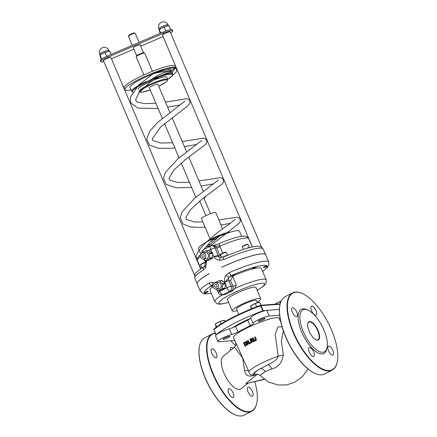 <?xml version="1.0" encoding="UTF-8"?>
<svg xmlns="http://www.w3.org/2000/svg" width="437" height="437" viewBox="0 0 437 437"><rect width="100%" height="100%" fill="white"/><g stroke="black" fill="none" stroke-linecap="round" stroke-linejoin="round"><path stroke-width="0.66" d="M201.364 253.438L201.686 252.728M203.729 249.527L209.902 242.431L214.534 238.089A22.314 3.469 157 0 0 198.403 248.664L200.681 254.028M204.603 197.142A4.031 0.628 -23 0 1 204.751 197.125A4.031 0.628 -23 0 1 205.182 197.333A4.031 0.628 -23 0 1 203.953 198.283M205.182 197.333L205.51 196.541A4.649 0.721 157 0 0 205.527 196.437M203.746 197.803A2.48 0.388 -23 0 1 203.762 197.824L210.492 213.688M162.285 118.361L149.345 87.875A4.649 0.721 -23 0 1 153.343 85.39A4.649 0.721 -23 0 1 157.904 84.243L169.862 112.413M143.844 74.918L136.186 56.87A4.649 0.721 -23 0 1 136.197 56.744A4.649 0.721 -23 0 1 139.605 54.641A4.649 0.721 -23 0 1 144.237 53.128A4.649 0.721 -23 0 1 144.647 53.156A4.649 0.721 -23 0 1 144.745 53.238L152.404 71.286M144.647 53.156L143.849 52.844A4.031 0.628 157 0 0 143.494 52.817A4.031 0.628 157 0 0 139.479 54.133A4.031 0.628 157 0 0 136.524 55.952L136.197 56.744M138.163 89.295A15.497 2.409 -23 0 1 151.486 81.02A15.497 2.409 -23 0 1 166.694 77.185L167.65 79.436A15.497 2.409 157 0 0 146.586 86.002A15.497 2.409 157 0 0 139.119 91.552M171.058 70.007A22.314 3.469 -23 0 0 149.159 75.535A22.314 3.469 -23 0 0 129.969 87.449L131.646 91.393A22.314 3.469 157 0 1 142.396 83.401A22.314 3.469 157 0 1 146.045 81.615C145.308 82.768 150.475 80.037 152.289 78.873L157.593 75.514L164.356 72.476L169.425 71.362L171.752 71.734M216.195 334.829L213.873 329.695A0.617 0.563 -132.5 0 1 213.993 329.05A0.617 0.617 0 0 0 213.84 329.749L213.873 329.695A43.394 6.746 -23 0 1 260.709 305.753L261.08 305.649A0.617 0.557 -94.3 0 0 260.386 305.321M214.174 328.941A42.771 6.653 157 0 1 260.343 305.343L262.866 310.822L263.238 310.723L261.08 305.649L280.106 304.234M262.866 310.822A43.394 6.746 157 0 0 216.031 334.764M265.57 310.549L263.238 310.723M206.248 246.381A15.497 2.409 157 0 0 206.368 246.375A15.497 2.409 157 0 0 208.837 245.96M217.233 238.061A15.497 2.409 157 0 0 211.688 240.689M211.087 241.262A7.751 1.207 157 0 0 211.093 241.284A7.751 1.207 157 0 0 211.94 241.47M202.08 253.007A0.617 0.557 85.7 0 1 202.167 252.936L205.532 250.86A0.617 0.557 85.7 0 1 206.089 250.876L209.05 250.652L212.786 253.422L212.371 258.272L208.449 260.332M208.476 250.641L209.05 250.652M212.502 252.881L209.438 253.105L206.089 250.876M203.178 259.01L205.488 260.556A0.617 0.557 85.7 0 0 206.046 260.567L209.41 258.491L212.371 258.272M212.672 257.737L209.694 257.961A0.617 0.557 85.7 0 1 209.41 258.491M209.694 257.961L209.711 253.651L212.786 253.422M209.438 253.105A0.617 0.557 85.7 0 1 209.711 253.651M202.839 252.826L205.559 252.624A3.097 2.78 85.7 0 1 208.564 255.508A3.097 2.78 85.7 0 1 206.018 258.802L203.298 259.004A3.097 2.78 -94.3 0 0 205.843 255.711A3.097 2.78 -94.3 0 0 202.839 252.826A3.097 2.78 -94.3 0 0 200.556 257.202A3.097 2.78 -94.3 0 0 203.298 259.004M214.917 282.908L214.933 282.805A0.617 0.557 85.7 0 1 215.283 282.324L218.899 280.833A0.617 0.557 85.7 0 1 219.445 280.936L222.466 283.695A0.617 0.557 85.7 0 1 222.668 284.274L222.072 288.524A0.617 0.557 85.7 0 1 221.723 288.999L218.107 290.496A0.617 0.557 85.7 0 1 217.56 290.387L215.987 288.955M219.445 280.936L222.422 280.718L221.859 280.614L225.536 283.466L225.732 284.05L224.667 288.781L221.067 290.272L218.107 290.496M216.015 288.955L218.735 288.753A3.097 2.78 -94.3 0 0 221.275 285.459A3.097 2.78 -94.3 0 0 218.271 282.575L215.556 282.777A3.097 2.78 85.7 0 1 218.555 285.661A3.097 2.78 85.7 0 1 216.015 288.955A3.097 2.78 85.7 0 1 213.267 287.153A3.097 2.78 85.7 0 1 215.556 282.777M222.613 294.735L225.448 294.5A27.662 4.304 -23 0 1 228.824 292.708A27.662 4.304 -23 0 1 232.5 290.895L234.827 288.491L236.33 285.071L232.626 276.342L230.518 280.587L232.888 286.169L231.233 286.295L228.862 280.712L230.518 280.587M232.222 310.882L227.437 299.607A15.497 2.409 -23 0 1 240.76 291.332A15.497 2.409 -23 0 1 255.967 287.497L260.752 298.771A15.497 2.409 157 0 0 245.545 302.606A15.497 2.409 157 0 0 232.222 310.882A15.497 2.409 157 0 0 233.91 311.253A15.497 2.409 157 0 0 237.171 310.647M218.959 243.742L219.8 246.189A27.897 4.337 -23 0 1 248.691 238.629L252.242 246.998M212.606 245.725L219.8 246.189L220.062 246.741A3.72 0.579 -23 0 1 216.615 247.839L219.724 255.164L218.074 255.29A3.72 3.338 -94.3 0 0 220.576 257.409C219.838 256.809 217.582 256.59 213.797 256.765C215.157 258.66 217.02 259.829 219.379 260.272A3.097 0.787 -80.4 0 1 220.576 257.409L222.968 257.076L223.782 259.573A37.194 5.785 -23 0 1 263.232 249.085L265.625 254.722A37.194 5.785 157 0 0 221.717 267.231L221.739 267.286A37.194 5.785 157 0 1 265.652 254.782L268.76 262.107A37.194 5.785 157 0 0 229.31 272.595L230.938 275.752A34.097 5.304 -23 0 1 231.435 275.534L233.544 274.622A2.169 0.339 -23 0 1 234.423 274.414A2.169 0.339 -23 0 1 234.664 274.469A2.169 0.339 -23 0 1 232.834 275.61L230.993 276.43L230.731 276.315L231.086 275.742A2.169 0.339 -23 0 1 231.435 275.534M200.37 256.628A27.897 4.337 -23 0 0 197.333 260.43L197.06 258.546L201.293 253.504M214.42 283.143L212.327 282.357A3.097 1.819 102.4 0 0 213.147 284.82M212.999 285.76A2.169 0.339 -23 0 1 210.645 286.399A2.169 0.339 -23 0 1 210.656 286.322L211.994 285.47A2.169 0.339 -23 0 1 212.475 285.252L213.087 285.055M211.994 285.47A34.097 5.304 -23 0 1 212.327 285.268A3.097 2.136 -121.6 0 1 209.001 282.974A37.194 5.785 157 0 0 200.283 291.173L203.571 293.713L205.161 293.915L211.273 293.265M254.722 267.04L256.366 266.608A2.169 0.339 -23 0 1 256.47 266.657A2.169 0.339 -23 0 1 254.607 267.815A2.169 0.339 -23 0 1 252.477 268.356A2.169 0.339 -23 0 1 254.722 267.04A34.097 5.304 -23 0 0 233.544 274.622M266.881 265.827L267.094 266.122A2.169 0.339 -23 0 1 264.909 267.22A2.169 0.339 -23 0 1 263.303 267.548A2.169 0.339 -23 0 1 264.587 266.652A2.169 0.339 -23 0 1 266.881 265.827A34.097 5.304 -23 0 0 256.366 266.608M267.056 265.8L267.094 266.122A34.097 5.304 -23 0 1 262.588 271.366M211.229 293.167A34.097 5.304 -23 0 1 204.56 293.09L204.341 292.795A2.169 0.339 -23 0 1 206.1 291.867A2.169 0.339 -23 0 1 207.897 291.315A2.169 0.339 -23 0 1 208.138 291.37A2.169 0.339 -23 0 1 206.848 292.266A2.169 0.339 -23 0 1 204.56 293.09L204.341 292.795A34.097 5.304 -23 0 1 210.656 286.322M212.327 282.357L209.001 282.974M212.475 285.252L213.109 284.968M224.891 282.903L224.591 282.187A3.72 0.579 -23 0 1 228.862 280.712A3.72 3.338 -94.3 0 1 228.993 277.244L225.825 275.452C224.558 277.599 224.148 279.844 224.591 282.187C227.393 279.702 228.862 278.052 228.993 277.244L231.086 275.742M229.31 272.595L225.825 275.452M232.626 276.342L233.871 275.534A27.897 4.337 -23 0 1 261.397 268.558L266.182 279.833A27.897 4.337 157 0 0 234.827 288.491M222.406 294.855A27.897 4.337 157 0 0 214.824 301.634L210.039 290.359A27.897 4.337 -23 0 1 213.081 286.557M225.623 255.967L223.515 256.874M223.017 257.093L244.032 249.128C248.571 247.741 252.335 246.861 255.328 246.495C258.742 245.676 261.375 246.539 263.232 249.085M204.937 265.532A3.097 1.284 23.5 0 0 204.926 265.554L203.981 266.783C200.408 268.957 197.808 270.94 196.175 272.743C195.159 272.906 194.683 274.715 194.76 278.151A37.194 5.785 -23 0 1 203.478 269.951A3.097 2.136 -121.6 0 1 203.975 266.788A3.097 2.136 -121.6 0 1 203.981 266.783A3.097 2.136 -121.6 0 1 204.019 266.761M219.379 260.272L223.782 259.573M206.422 260.594L205.368 262.883L204.931 265.554A3.097 1.284 23.5 0 0 205.882 267.176L206.532 260.485M203.478 269.951L205.882 267.176M218.249 292.632A3.72 3.72 0 0 0 221.952 294.888A3.72 3.338 -94.3 0 0 223.11 294.56A3.72 1.923 -118.5 0 1 219.691 291.484A3.72 0.579 157 0 0 218.249 292.632L217.134 289.999M225.629 284.64L226.956 287.77A3.72 1.12 64.2 0 0 229.649 291.217A3.72 3.338 -94.3 0 0 231.233 286.295A3.72 0.579 157 0 0 226.956 287.77A37.194 5.785 157 0 0 219.691 291.484L219.243 290.436M200.283 291.173L197.174 283.848A37.194 5.785 157 0 1 209.165 273.715L209.137 273.66A37.194 5.785 157 0 0 197.153 283.788A37.194 5.785 157 0 0 197.163 283.815M221.259 256.372L219.724 255.164M212.333 245.763L214.174 245.862L215.802 246.725L216.615 247.839L214.96 247.959A3.72 3.338 -94.3 0 0 211.666 245.796A3.72 3.72 0 0 0 210.323 246.157A3.72 1.12 64.2 0 0 210.689 249.44A3.72 0.579 -23 0 1 214.96 247.959L218.074 255.29A3.72 0.579 157 0 0 213.797 256.765L212.753 254.307M203.134 252.34A3.72 1.923 -118.5 0 1 203.631 249.576A3.72 3.72 0 0 0 201.703 253.198M171.178 70.319L153.573 73.301L166.218 68.631L175.636 67.735L172.271 72.138M214.534 238.089L220.013 235.745L210.612 244.114L207.324 247.642M171.189 70.406L170.78 71.368M171.091 70.117A22.314 3.469 -23 0 1 170.539 71.346M172.254 29.847A8.991 1.398 157 0 0 172.244 29.798A8.991 1.398 157 0 0 172.216 29.76L172.697 30.885A8.991 1.398 -23 0 1 172.719 30.929A8.991 1.398 -23 0 1 170.605 32.912M103.864 61.617A8.991 1.398 -23 0 1 100.871 61.83L100.816 61.748A8.991 1.398 -23 0 1 100.794 61.704A8.991 1.398 -23 0 1 108.234 57.029L163.558 33.196A8.991 1.398 -23 0 1 172.637 30.803L172.216 29.76M108.234 57.029L107.753 55.903A8.991 1.398 157 0 0 100.313 60.579A8.991 1.398 157 0 0 100.335 60.623M107.753 55.903L163.077 32.07L163.558 33.196M172.162 29.678A8.991 1.398 157 0 0 163.077 32.07M163.067 36.561L140.736 46.18M133.908 49.119L111.446 58.798M194.612 275.397L103.454 60.656A4.042 0.628 -23 0 1 106.928 58.498A4.042 0.628 -23 0 1 110.894 57.498L200.654 268.957M252.378 246.971L162.488 35.195A4.184 0.65 -23 0 1 166.082 32.961A4.184 0.65 -23 0 1 170.19 31.923L261.561 247.184M143.555 52.817L140.179 44.864A3.72 0.579 157 0 0 139.774 44.776A3.72 0.579 157 0 0 135.803 46.109A3.72 0.579 157 0 0 133.334 47.77L136.71 55.723M216.91 285.29A1.393 1.251 -94.3 0 0 214.534 285.956A1.393 1.251 -94.3 0 0 215.889 287.256A1.393 1.251 -94.3 0 0 216.91 285.29M204.199 255.339A1.393 1.251 85.7 0 1 203.172 257.306A1.393 1.251 85.7 0 1 202.965 254.531A1.393 1.251 85.7 0 1 204.199 255.339M238.766 314.411L236.499 309.063A10.849 1.688 -23 0 1 245.829 303.273A10.849 1.688 -23 0 1 256.47 300.585L257.388 302.737M257.147 302.169A15.497 2.409 157 0 0 260.752 298.771M176.204 68.401A27.897 4.337 157 0 0 176.193 67.828A27.897 4.337 157 0 0 148.82 74.738A27.897 4.337 157 0 0 124.835 89.629A27.897 4.337 157 0 0 127.877 90.301A27.897 4.337 157 0 0 130.991 89.847M171.064 70.914A27.897 4.337 157 0 0 175.1 67.456M176.193 67.828L175.477 66.14A27.897 4.337 157 0 0 148.099 73.045A27.897 4.337 157 0 0 124.119 87.941L124.835 89.629M222.673 228.895L215.791 212.677A7.751 1.207 157 0 0 208.187 214.594A7.751 1.207 157 0 0 201.523 218.735L210.06 238.842M241.639 236.286L239.487 231.228A22.314 3.469 157 0 0 220.013 235.745M237.979 331.956L235.587 326.319A6.2 0.961 -23 0 1 229.343 328.799L231.736 334.436A6.2 0.961 157 0 0 237.979 331.956L250.139 325.74A6.2 0.961 157 0 0 253.127 323.522A6.2 0.961 157 0 0 253.116 323.506A9.297 1.448 -23 0 1 253.105 323.478A9.297 1.448 -23 0 1 259.288 319.321A9.297 1.448 -23 0 1 269.208 315.989L279.664 315.214M235.587 326.319L247.746 320.103L250.139 325.74M250.74 317.907A6.2 0.961 -23 0 1 247.746 320.103M253.094 323.456L250.723 317.868A9.297 1.448 -23 0 1 250.712 317.841A9.297 1.448 -23 0 1 256.896 313.684A9.297 1.448 -23 0 1 266.816 310.352L279.429 309.412M254.241 341.002L255.268 340.893L256.049 340.15L255.022 336.807A25.417 3.955 157 0 0 254.563 337.02L255.618 339.926L255.104 340.505L254.361 340.516L253.012 337.746A25.417 3.955 157 0 0 252.57 337.959L253.482 340.106L254.241 341.002L254.826 341.046M255.104 340.505L255.383 340.483M255.022 336.807L256.213 338.932L256.328 340.133L255.547 340.876L254.52 340.98M256.049 340.15L256.328 340.133M253.012 337.746L254.634 340.499M249.483 343.69L248.025 340.254A25.417 3.955 157 0 0 247.659 340.445L248.817 343.171L246.512 341.073A25.417 3.955 157 0 0 245.987 341.363L247.446 344.804A25.417 3.955 -23 0 1 247.79 344.613L246.534 341.647L249.046 343.924A25.417 3.955 -23 0 1 249.483 343.69L249.756 343.673A24.794 3.857 157 0 0 249.319 343.903L249.046 343.924M247.446 344.804L247.724 344.782A24.794 3.857 157 0 1 248.069 344.591L247.79 344.613M246.512 341.073L248.631 342.734M246.998 342.073L248.069 344.591M248.025 340.254L249.756 343.673M246.386 345.066L246.326 343.307L244.889 342.155L245.447 342.149L246.605 343.291L246.67 345.044L245.867 345.864A24.794 3.857 157 0 0 245.288 346.213L244.999 346.235A25.417 3.955 -23 0 1 245.578 345.886L246.67 345.044M245.447 342.149L244.114 342.45A25.417 3.955 157 0 0 243.54 342.799L244.999 346.235M245.354 342.613L244.583 342.816A24.794 3.857 157 0 0 244.327 342.969L245.397 345.498M244.299 342.832L245.075 342.635L245.949 343.515L246.042 344.831L245.425 345.481A25.417 3.955 157 0 0 245.162 345.634L244.043 342.99A25.417 3.955 -23 0 1 244.299 342.832L244.583 342.816M244.043 342.99L244.327 342.969M253.81 341.505L252.023 340.57L252.264 339.232L251.351 338.648L252.537 339.21L252.296 340.549L254.083 341.483A24.794 3.857 157 0 0 253.52 341.756L253.247 341.778A25.417 3.955 -23 0 1 253.81 341.505L254.083 341.483M251.849 338.642L250.691 338.883A25.417 3.955 157 0 0 249.888 339.287L251.346 342.723A25.417 3.955 -23 0 1 251.756 342.515L251.177 341.144A25.417 3.955 -23 0 1 251.657 340.909L253.247 341.778M251.707 339.112L250.882 339.265L251.832 339.489L251.876 340.117L251.379 340.581A25.417 3.955 157 0 0 251.013 340.767L250.467 339.473A25.417 3.955 -23 0 1 250.882 339.265L251.433 339.128M250.467 339.473L251.248 340.647M251.155 339.243A24.794 3.857 157 0 0 250.74 339.451M251.346 342.723L251.619 342.701A24.794 3.857 157 0 1 252.029 342.493L251.756 342.515M252.023 340.57L252.296 340.549M251.177 341.144L252.029 342.493M251.767 340.969A24.794 3.857 157 0 0 251.45 341.128M250.641 343.083L250.363 342.428L250.636 342.406L250.914 343.067A24.794 3.857 157 0 0 250.434 343.313L250.161 343.335A25.417 3.955 -23 0 1 250.641 343.083L250.914 343.067M250.363 342.428A25.417 3.955 157 0 0 249.882 342.679L250.161 343.335M282.051 326.8L277.861 326.936L275.184 334.507L278.222 356.15A4.96 1.125 168.2 0 0 283.318 354.789L281.324 341.439L283.34 330.836M235.641 342.734L235.68 342.827C236.007 344.962 235.598 346.399 234.445 347.147L242.677 357.974L244.556 370.592A4.96 2.398 168.3 0 1 248.811 371.39L233.473 337.626A24.794 3.857 -23 0 1 254.787 324.385A24.794 3.857 -23 0 1 279.123 318.251L280.904 322.446M278.222 356.15C277.342 359.307 273.917 362.147 267.947 364.682L260.463 368.653C255.235 371.8 253.367 373.733 254.864 374.46L253.547 374.962C250.789 375.339 249.21 374.148 248.811 371.39A24.794 3.857 157 0 1 278.222 356.15M260.113 375.476L265.204 371.576L271.792 368.866C278.211 367.49 282.051 362.797 283.318 354.789M308.052 368.97L302.262 376.743L294.718 382.255L286.448 384.937L278.025 385.002L268.405 381.987L260.075 375.432L257.896 374.148L254.864 374.46M265.204 371.576A4.96 3.239 59.2 0 0 260.463 368.653A21.074 3.277 -23 0 0 253.547 374.962A4.96 0.945 68.8 0 0 253.465 375.547L256.612 374.214M264.374 379.442L245.736 383.653L257.431 374.176M247.724 383.402L241.169 388.722A18.6 7.653 -117.1 0 1 223.984 373.132A18.6 7.653 -117.1 0 1 223.121 356.33L234.445 347.147M244.556 370.592C245.337 375.388 248.303 377.038 253.465 375.547M245.736 383.653L264.15 379.272M232.779 327.603A27.897 4.337 -23 0 1 250.456 318.393M234.702 340.532L218.904 341.707A9.297 1.448 -23 0 1 217.894 341.483L215.501 335.845A9.297 1.448 -23 0 1 220.046 332.481A9.297 1.448 -23 0 1 229.343 328.799M217.894 341.483A9.297 1.448 -23 0 1 222.438 338.118A9.297 1.448 -23 0 1 231.736 334.436M264.685 318.305A3.72 0.579 157 0 0 260.714 319.638A3.72 0.579 157 0 0 258.24 321.299A3.72 0.579 157 0 0 261.889 320.381A3.72 0.579 157 0 0 265.09 318.393A3.72 0.579 157 0 0 264.685 318.305M229.469 336.304A3.72 0.579 157 0 0 225.497 337.637A3.72 0.579 157 0 0 223.028 339.303A3.72 0.579 157 0 0 226.677 338.38A3.72 0.579 157 0 0 229.873 336.397A3.72 0.579 157 0 0 229.469 336.304M309.691 321.566A10.231 4.212 -117.1 0 1 318.66 331.912A10.231 4.212 -117.1 0 1 316.104 339.855A10.231 4.212 -117.1 0 1 309.893 332.781A10.231 4.212 -117.1 0 1 307.795 323.604A10.231 4.212 -117.1 0 1 309.691 321.566M315.935 339.778A9.92 4.08 62.9 0 0 317.901 339.828A9.92 4.08 62.9 0 0 317.399 329.897A9.92 4.08 62.9 0 0 309.56 321.976A9.92 4.08 62.9 0 0 308.872 322.162A9.92 4.08 62.9 0 0 307.757 323.784M304.545 309.445A23.554 9.696 62.9 0 0 306.692 338.331A23.554 9.696 62.9 0 0 327.105 347.59A23.554 9.696 62.9 0 0 322.271 326.45A23.554 9.696 62.9 0 0 307.97 310.155A23.554 9.696 62.9 0 0 304.545 309.445M315.115 373.438A43.083 17.731 -117.1 0 1 314.951 373.367A43.083 17.731 -117.1 0 1 288.797 343.564A43.083 17.731 -117.1 0 1 279.959 304.911A43.083 17.731 -117.1 0 1 279.997 304.736M292.632 292.872L285.082 296.728A43.394 17.857 62.9 0 0 280.035 304.562A43.394 17.857 62.9 0 0 285.798 336.78A43.394 17.857 62.9 0 0 315.279 373.509A43.394 17.857 62.9 0 0 324.587 374.001L332.136 370.144A43.394 17.857 -117.1 0 1 293.342 332.923A43.394 17.857 -117.1 0 1 292.632 292.872A43.394 17.857 -117.1 0 1 301.94 293.364A43.394 17.857 -117.1 0 1 302.104 293.435M337.222 362.136A43.394 17.857 -117.1 0 1 337.184 362.311A43.394 17.857 -117.1 0 1 332.136 370.144M331.536 329.973A43.083 17.731 62.9 0 0 302.267 293.506A43.083 17.731 62.9 0 0 296.849 339.451A43.083 17.731 62.9 0 0 337.26 361.962A43.083 17.731 62.9 0 0 331.536 329.973M327.105 347.59L326.805 348.983A24.794 10.204 -117.1 0 1 305.316 339.238A24.794 10.204 -117.1 0 1 303.065 308.833A24.794 10.204 -117.1 0 1 306.665 309.582L307.97 310.155M315.967 310.57A4.96 2.043 -117.1 0 1 316.049 315.148A4.96 2.043 -117.1 0 1 311.974 311.663A4.96 2.043 -117.1 0 1 311.532 306.321A4.96 2.043 -117.1 0 1 315.967 310.57M332.885 350.43A4.96 2.043 -117.1 0 1 332.967 355.008A4.96 2.043 -117.1 0 1 328.892 351.523A4.96 2.043 -117.1 0 1 328.449 346.175A4.96 2.043 -117.1 0 1 332.885 350.43M313.651 351.861A4.96 2.043 -117.1 0 1 313.733 356.439A4.96 2.043 -117.1 0 1 309.658 352.954A4.96 2.043 -117.1 0 1 309.221 347.606A4.96 2.043 -117.1 0 1 313.651 351.861M296.734 312.002A4.96 2.043 -117.1 0 1 296.816 316.579A4.96 2.043 -117.1 0 1 292.741 313.094A4.96 2.043 -117.1 0 1 292.304 307.752A4.96 2.043 -117.1 0 1 296.734 312.002M254.826 381.714A43.083 17.731 -117.1 0 1 256.77 403.111A43.083 17.731 -117.1 0 1 219.511 386.319A43.083 17.731 -117.1 0 1 215.375 333.36M230.72 340.827A43.083 17.731 -117.1 0 1 235.516 345.776M215.299 333.185A43.394 17.857 62.9 0 0 212.142 334.015A43.394 17.857 62.9 0 0 212.852 374.072A43.394 17.857 62.9 0 0 251.646 411.293A43.394 17.857 62.9 0 0 256.694 403.46A43.394 17.857 62.9 0 0 256.732 403.285M251.646 411.293L244.097 415.15A43.394 17.857 -117.1 0 1 234.789 414.658A43.394 17.857 -117.1 0 1 205.308 377.929A43.394 17.857 -117.1 0 1 199.545 345.711A43.394 17.857 -117.1 0 1 204.592 337.872L212.142 334.015M230.556 350.299A4.96 2.043 -117.1 0 1 231.042 347.464A4.96 2.043 -117.1 0 1 233.123 348.218M252.395 391.579A4.96 2.043 -117.1 0 1 252.477 396.157A4.96 2.043 -117.1 0 1 248.402 392.666A4.96 2.043 -117.1 0 1 247.959 387.324A4.96 2.043 -117.1 0 1 252.395 391.579M233.161 393.01A4.96 2.043 -117.1 0 1 233.243 397.588A4.96 2.043 -117.1 0 1 229.168 394.098A4.96 2.043 -117.1 0 1 228.731 388.755A4.96 2.043 -117.1 0 1 233.161 393.01M216.244 353.151A4.96 2.043 -117.1 0 1 216.326 357.728A4.96 2.043 -117.1 0 1 212.251 354.243A4.96 2.043 -117.1 0 1 211.814 348.895A4.96 2.043 -117.1 0 1 216.244 353.151M199.507 345.886A43.083 17.731 62.9 0 0 199.469 346.055A43.083 17.731 62.9 0 0 208.307 384.713A43.083 17.731 62.9 0 0 234.461 414.511A43.083 17.731 62.9 0 0 234.625 414.582M224.465 320.539L222.291 320.703L217.719 322.566A4.96 0.77 -23 0 1 222.291 320.703A4.96 0.77 -23 0 1 224.203 320.343L224.596 320.387M215.381 324.128A4.96 0.77 -23 0 1 215.419 324.074A4.96 0.77 -23 0 1 217.719 322.566L215.321 324.265L216.266 327.176M216.708 326.843L215.321 324.265M225.148 321.457L224.711 320.43M221.1 323.877L220.215 321.779M259.682 302.541L257.508 302.699L252.936 304.562A4.96 0.77 -23 0 1 257.508 302.699A4.96 0.77 -23 0 1 259.42 302.344L259.813 302.382M250.592 306.129A4.96 0.77 -23 0 1 250.636 306.075A4.96 0.77 -23 0 1 252.936 304.562L250.538 306.266L251.341 308.85M251.838 308.648L250.538 306.266M261.124 305.244L259.928 302.431M257.666 306.337L256.645 306.643L255.427 303.781M256.645 306.643L255.935 307.009M281.095 301.23L277.413 302.743A4.96 0.77 -23 0 1 281.128 301.159M275.157 304.201A4.96 0.77 -23 0 1 277.413 302.743L275.255 304.332M280.396 303.12L279.904 301.956M226.71 255.465A3.097 0.481 157 0 0 222.52 257.246M205.019 266.248A3.097 0.481 157 0 0 201.867 268.105A3.097 0.481 157 0 0 201.883 268.121M248.118 244.594C247.708 244.469 248.762 243.507 243.895 245.561C242.317 246.528 241.819 247.014 242.409 247.014A3.097 0.481 -23 0 1 243.901 245.905A3.097 0.481 -23 0 1 248.118 244.594L249.407 247.632A3.097 0.481 157 0 0 246.14 248.506M99.986 55.27A5.271 0.819 -23 0 1 100.029 55.215A5.271 0.819 -23 0 1 102.471 53.609L99.926 55.417L101.286 59.361M101.75 59.028L100.182 55.302L99.926 55.417M109.643 51.457L107.333 51.632L102.471 53.609A5.271 0.819 -23 0 1 107.333 51.632A5.271 0.819 -23 0 1 109.365 51.249L109.78 51.293M111.206 54.417L109.9 51.342M106.655 56.389L105.12 52.773M159.15 29.754A5.271 0.819 -23 0 1 159.188 29.7A5.271 0.819 -23 0 1 161.63 28.094L159.084 29.902L160.215 33.299M160.74 33.075L159.347 29.787L159.084 29.902M168.802 25.941L166.492 26.116L161.63 28.094A5.271 0.819 -23 0 1 166.492 26.116A5.271 0.819 -23 0 1 168.524 25.734L168.939 25.778M170.616 29.481L169.064 25.827M165.831 30.912L164.285 27.263M134.252 33.387A3.097 0.481 157 0 0 131.45 33.813A3.097 0.481 157 0 0 129.194 35.534M135.301 33.365L134.279 32.922L128.855 35.217L128.451 36.271A3.72 0.579 -23 0 1 130.925 34.61A3.72 0.579 -23 0 1 134.891 33.278A3.72 0.579 -23 0 1 135.301 33.365L139.13 42.389M150.202 89.896A14.88 2.316 -23 0 1 140.004 91.983A14.88 2.316 -23 0 1 147.1 86.542A14.88 2.316 -23 0 1 166.044 79.867A14.88 2.316 -23 0 1 158.762 86.264M132.793 92.043A21.697 3.376 -23 0 1 142.91 83.948A21.697 3.376 -23 0 1 168.01 74.519A21.697 3.376 -23 0 1 167.617 79.359L172.265 75.732L172.73 73.957A22.314 3.469 157 0 0 152.289 78.873M213.906 329.766L215.993 334.824M209.197 240.656A15.497 2.409 -23 0 1 211.666 239.323A15.497 2.409 -23 0 1 226.229 233.424M210.437 244.288A15.497 2.409 -23 0 1 207.438 245.026M230.485 232.069A14.88 2.316 157 0 0 211.699 238.739M208.99 260.348L206.046 260.567M225.536 283.466L222.466 283.695M222.668 284.274L225.732 284.05M225.028 288.305L222.072 288.524M221.723 288.999L224.667 288.781M228.611 302.377A24.794 3.857 -23 0 1 230.823 294.363A24.794 3.857 -23 0 1 260.343 283.444A24.794 3.857 -23 0 1 257.142 290.266M222.739 253.056L220.062 246.741M233.871 275.534L232.834 275.61M206.308 260.605A3.72 0.579 157 0 0 205.09 261.626L205.368 262.888M236.33 285.071A3.72 0.579 -23 0 1 232.888 286.169A3.72 3.338 -94.3 0 1 231.304 291.097A7.44 1.158 157 0 0 232.5 290.895M225.448 294.5A7.44 1.158 157 0 0 224.765 294.44L223.11 294.56A33.474 5.206 -23 0 1 229.649 291.217L231.304 291.097M224.765 294.44A3.72 3.338 85.7 0 1 223.602 294.767L221.952 294.888M208.34 250.592A37.194 5.785 -23 0 1 210.689 249.44L212.016 252.57M269.208 315.989L266.816 310.352M255.935 338.954L256.213 338.932M255.268 340.893L255.547 340.876M253.924 339.893L254.197 339.871M246.326 343.307L246.605 343.291M245.578 345.886L245.867 345.864M252.264 339.232L252.537 339.21M267.947 364.682A4.96 1.999 -120.3 0 1 271.792 368.866M222.094 253.711A3.097 0.481 -23 0 1 226.306 252.4C225.896 252.275 226.95 251.319 222.083 253.373C220.505 254.334 220.008 254.82 220.598 254.826A3.097 0.481 -23 0 1 222.094 253.711M225.771 252.351A2.726 0.426 157 0 0 224.809 252.286A2.726 0.426 157 0 0 222.111 253.362M202.091 263.598A2.726 0.426 157 0 1 205.319 262.402L202.063 263.604C200.485 264.571 199.988 265.057 200.578 265.057A3.097 0.481 -23 0 1 202.069 263.948A3.097 0.481 -23 0 1 205.357 262.67M247.582 244.545A2.726 0.426 157 0 0 246.621 244.48A2.726 0.426 157 0 0 243.922 245.556M99.74 54.248A4.96 0.77 -23 0 1 103.039 52.03A4.96 0.77 -23 0 1 108.327 50.255A4.96 0.77 -23 0 1 108.868 50.375A4.96 4.96 0 0 0 103.935 47.365A4.96 4.96 0 0 0 99.74 54.248L100.111 55.122M158.899 28.733A4.96 0.77 -23 0 1 162.198 26.515A4.96 0.77 -23 0 1 167.491 24.74A4.96 0.77 -23 0 1 168.032 24.86A4.96 4.96 0 0 0 163.099 21.85A4.96 4.96 0 0 0 158.899 28.733L159.27 29.607M164.487 123.551L179.033 157.823M181.235 163.006L195.787 197.278M172.031 117.52L186.615 151.874M188.779 156.976L203.363 191.33M128.451 36.271L132.296 45.328M139.578 92.054L141.774 92.245L150.208 89.907M158.768 86.269L166.268 81.861L167.207 80.976L167.65 79.436M131.646 91.393L132.695 92.196M280.204 303.824L260.534 305.288A0.617 0.617 0 0 0 260.365 305.326C241.475 312.231 220.357 323.009 213.993 329.05M230.676 232.014L211.655 238.749L205.095 242.874M208.711 250.565L205.761 250.783M208.766 260.425L205.816 260.643M222.018 280.576L219.052 280.794M220.92 290.31L217.954 290.529M214.824 301.634L217.042 303.731L219.035 304.136L222.018 303.955L228.633 302.431M257.169 290.321L262.741 286.71L264.778 284.913L266.128 282.947L266.182 279.833M212.273 245.78L218.921 243.72C226.759 240.334 233.505 238.007 239.159 236.734L244.01 236.111C245.681 235.789 247.244 236.63 248.691 238.629M197.333 260.43L200.889 268.793M262.632 271.464L267.307 267.559L268.881 264.959L268.76 262.107M194.76 278.151L197.153 283.788M210.323 246.157L203.631 249.576M212.688 245.72L211.666 245.796M205.09 261.626L204.298 259.758M153.726 73.181L138.584 85.182L130.286 97.358L130.696 103.012L137.934 108.108L158.09 108.48M167.633 107.158L180.131 104.956M184.955 101.089L157.506 122.551L149.793 131.127L146.723 139.217L149.388 144.975L158.303 148.252L171.107 148.296L174.838 147.941M175.636 67.735L176.674 69.499L176.422 71.848L171.091 76.917M165.47 102.056L186.675 98.773L188.533 99.226L190.166 101.275L189.532 104.022L186.238 107.114L160.581 127.058L152.284 138.742L152.704 140.441L160.958 143.074L172.637 142.752M182.218 141.517L203.434 138.234L205.286 138.682L206.914 140.73L206.668 142.801L205.1 144.8L185.048 159.871L173.729 170.217L169.032 178.203L169.452 179.897L177.706 182.529L189.39 182.213M198.966 180.978L220.182 177.69L222.034 178.138L223.662 180.186L223.416 182.256L221.849 184.261L201.801 199.327L190.477 209.673L185.78 217.659L186.2 219.358L194.46 221.991L202.883 221.93M201.703 140.556L178.083 158.62L165.383 172.44L163.487 178.187L166.175 184.469L176.22 187.839L191.592 187.397M201.129 186.08L213.627 183.873M218.451 180.011L194.831 198.081L182.131 211.896L180.235 217.648L182.923 223.924L190.292 226.945L200.676 227.448L205.106 227.169M218.866 219.92L237.187 217.173L239.979 218.642L240.317 221.33L239.126 223.192L209.842 246.392M221.024 225.011L230.381 223.329M235.204 219.467L228.027 225.028C218.303 231.67 203.511 243.425 198.622 250.958C195.923 255.055 195.476 257.83 197.284 259.278M155.889 103.296L144.39 103.629L137.087 101.936L135.557 100.04L138.748 93.07L150.388 82.041L164.673 73.919L169.982 72.395L172.478 72.214M196.879 144.418L184.381 146.619M171.981 72.187L172.73 73.957M172.719 30.929L172.244 29.798M100.794 61.704L100.313 60.579M199.725 201.009L205.931 215.627M253.105 323.478L250.712 317.841M314.951 373.367L315.279 373.509M279.959 304.911L280.035 304.562M302.267 293.506L301.94 293.364M337.26 361.962L337.184 362.311M256.77 403.111L256.694 403.46M234.461 414.511L234.789 414.658M199.469 346.055L199.545 345.711M220.598 254.826L221.701 257.426M226.306 252.4L227.469 255.148M200.578 265.057L201.867 268.105M242.409 247.014L243.387 249.325M109.239 51.244L108.868 50.375M168.398 25.728L168.032 24.86"/></g></svg>

